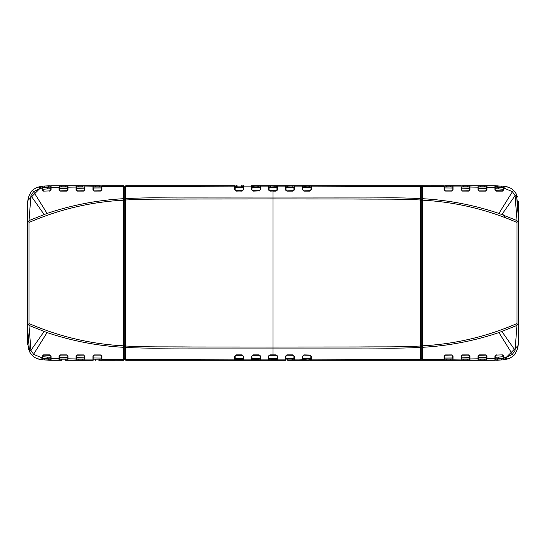 <?xml version="1.0" encoding="UTF-8"?>
<svg xmlns="http://www.w3.org/2000/svg" width="546" height="546" viewBox="0 0 546 546"><rect width="100%" height="100%" fill="white"/><g stroke="black" fill="none" stroke-linecap="round" stroke-linejoin="round"><path stroke-width="0.82" d="M27.307 289.325L27.307 224.843M50.819 187.462L51.058 189.66L51.058 185.776L51.065 187.046L42.11 187.551L42.349 189.715L42.097 186.295L42.349 188.09L39.858 188.486L33.559 191.707L30.924 195.652L28.979 221.526L27.307 221.526L27.853 200.512L42.097 186.282L39.476 186.773C23.86 190.472 27.901 209.603 27.307 221.526L27.307 324.481L29.525 351.617C32.098 356.408 36.07 359.077 41.455 359.623L38.268 358.906M28.877 349.979L27.525 342.274M27.389 339.496L27.307 331.668M42.11 358.449L42.097 359.718L42.11 358.449L51.065 358.954L51.058 360.23L51.058 356.347L49.611 354.88L43.537 354.873L42.103 356.326L42.103 357.944L33.559 354.293L47.079 332.575C71.676 340.902 97.099 345.809 123.341 347.304L123.382 359.507L101.89 359.343L101.897 360.264L101.583 355.719L100.43 354.934L101.645 356.033M50.819 188.814L50.819 187.046L42.349 187.517L42.349 186.52M42.445 190.336L42.349 189.715L42.663 190.65L43.55 190.909L42.103 189.674M49.666 190.909L43.537 191.127M49.932 190.895L50.485 190.67M50.819 189.926L49.625 190.909L50.819 189.558M51.058 189.66L49.611 191.127M42.349 187.189L42.349 186.507M51.058 185.817L59.057 185.742L51.058 185.776L51.058 187.408L59.057 187.278L59.05 189.646L60.483 191.114L66.557 191.107L68.004 189.633L68.004 187.155L75.996 187.053L75.996 189.626L77.423 191.1L83.49 191.093L84.944 189.599L84.951 186.909L92.943 186.773L92.936 189.592L94.356 191.08L100.43 191.073L101.89 189.571L101.89 186.657L123.382 186.493L123.341 198.703C97.099 200.191 71.683 205.105 47.079 213.425L28.979 220.604M60.306 190.909L67.431 190.67L67.765 185.981L67.765 187.012L59.296 187.012L59.057 185.742L59.623 190.663L60.483 191.114L66.557 191.107M39.858 188.486L39.476 186.773L35.319 188.261M67.772 189.68L68.004 187.012M75.996 189.626L75.996 185.736L68.004 185.736L68.004 186.636M68.004 185.736L68.004 186.875M59.296 187.339L59.05 186.869M59.05 189.646L59.405 190.377M67.765 189.715L67.765 187.237M59.623 190.663L60.108 190.888M75.996 185.736L76.242 187.141M92.943 187.012L93.189 185.736L82.603 185.736L82.603 186.793L76.249 186.793L76.249 185.736L75.996 186.636M84.951 186.636L84.951 185.736L84.712 187.019L84.951 185.736L92.943 185.736L93.516 190.67L94.356 191.08L100.43 191.073M76.242 189.715L77.436 190.909L84.111 190.827L84.691 190.083L84.712 187.019L76.235 187.012L76.256 190.076L76.822 190.82L83.49 191.093M84.705 189.947L84.944 189.599M84.712 189.715L84.712 187.872M76.242 188.315L84.712 188.179L84.712 187.012M94.185 190.909L101.058 190.827L101.631 190.11L101.658 185.981L101.897 187.005M92.943 185.736L84.951 185.736M111.343 185.736L101.897 185.736L101.658 186.793L93.189 186.793L95.311 186.793L95.311 185.736L93.189 185.736L93.189 186.793M101.897 186.636L101.897 185.736L123.464 185.736L123.382 186.493L124.734 187.312L123.464 185.736M93.182 185.981L93.182 186.896M92.936 189.592L93.189 189.967M101.645 189.967L101.89 189.571M101.658 189.715L101.658 187.012L93.182 187.101M93.81 190.834L94.158 190.909M100.86 190.882L101.324 190.663M93.182 186.636L93.182 189.715M101.897 358.995L101.89 356.429M100.43 354.934L94.356 354.927L92.936 356.408L94.383 355.091L93.769 355.18L93.209 355.896L93.182 360.026L92.943 358.995M93.182 359.111L84.951 359.104L84.951 360.264L92.943 360.264L92.936 356.408M124.734 351.604L124.734 358.995L123.464 360.264L124.734 358.688L123.382 359.507L123.464 360.264L101.658 360.026M100.655 355.098L94.185 355.098M92.943 360.264L84.951 360.264L84.944 356.402L83.49 354.914L77.423 354.907L75.996 356.381L75.996 358.954L68.004 358.845L68.004 356.367L66.557 354.893L60.483 354.886L59.05 356.354L59.057 358.729L51.058 358.599L51.058 360.23L59.057 360.258L59.05 359.138M101.692 360.183L114.769 360.264M70.939 360.264L75.996 360.264L75.996 356.381M68.004 358.995L68.004 360.264L76.242 360.026M68.004 356.367L66.885 355.105L60.483 354.886L59.357 355.739L59.296 360.019L59.296 358.995L67.765 358.995L68.004 360.264L75.996 360.264L76.242 358.858M84.712 360.026L84.951 359.364M84.944 356.402L83.49 354.914M83.688 355.098L76.822 355.18L76.256 355.931L76.235 358.995L84.712 358.995L84.705 356.053M84.712 358.995L84.712 356.292M68.004 359.132L67.765 358.763L67.765 359.364M59.296 360.019L52.928 360.244M67.765 358.763L67.759 356.067M66.571 355.091L60.49 355.091L59.05 356.354M59.296 356.292L59.296 358.661M38.063 358.845L42.356 359.753L42.349 358.811M51.01 360.223L44.479 359.978L44.479 358.92L42.356 358.695L50.833 359.166L50.833 358.265L50.819 359.329M42.349 359.493L42.349 357.903L42.349 359.493M43.537 354.873L42.103 356.326M51.058 356.347L49.611 354.88M50.485 355.337L43.55 355.091L42.349 356.292L42.349 358.483L50.819 358.954L50.819 357.207M50.819 358.545L50.819 356.081M54.832 360.251L59.057 360.264M101.658 358.074L93.182 357.958L93.182 358.995L101.658 358.995L101.658 356.292M93.182 358.899L93.189 360.264L93.189 359.207L101.665 359.207L99.543 359.207L99.543 360.264L101.665 360.114M101.604 355.787L101.228 355.269M94.308 355.091L100.457 355.091M83.511 355.091L77.075 355.112M59.296 358.988L67.765 358.995L67.765 356.292M50.758 355.739L48.43 355.091M67.765 187.012L59.296 187.012L59.296 189.715M124.734 194.396L124.734 187.012M44.096 331.511L30.924 350.348L28.979 325.396L47.079 332.575M59.296 188.541L67.765 188.431M101.658 187.933L93.182 188.042M50.819 188.677L42.349 189.298M124.734 358.688L124.734 187.312M28.986 222.454L28.986 323.553C59.418 336.684 90.882 344.103 123.376 345.816L123.341 347.304L124.734 346.478L124.734 345.809L123.376 345.816L123.341 198.703L124.734 199.522L124.734 200.191L123.376 200.191C90.882 201.897 59.418 209.316 28.986 222.454L28.979 221.526M28.986 323.553L28.986 324.474L27.307 324.481L27.307 304.17M76.242 357.685L84.712 357.828M50.819 357.33L42.349 356.709M67.765 357.569L59.296 357.459M28.986 324.474L28.979 325.396M30.924 350.348L33.559 354.293M518.693 256.675L518.693 321.157M495.181 358.538L494.942 356.34L494.942 360.223L494.935 358.954L503.89 358.449L503.651 356.285L503.903 359.705L503.651 357.91L506.142 357.514L512.441 354.293L515.076 350.348L517.021 324.474L518.693 324.474L518.147 345.488L503.903 359.718L506.524 359.227C522.14 355.528 518.099 336.397 518.693 324.474L518.693 221.519L516.475 194.383C513.902 189.592 509.93 186.923 504.545 186.377L507.732 187.094M516.475 194.396L518.693 214.332M503.89 187.551L503.903 186.282L503.89 187.551L494.935 187.046L494.942 185.77L494.942 189.653L496.389 191.12L502.463 191.127L503.897 189.674L503.897 188.056L512.441 191.707L498.921 213.425C474.324 205.098 448.901 200.191 422.659 198.696L422.618 186.493L444.11 186.657L444.103 185.736L444.417 190.281L445.57 191.066L444.11 189.571L444.772 190.731M495.181 357.186L495.181 358.954L503.651 358.483L503.651 359.48M503.555 355.664L503.651 356.285L503.337 355.35L502.45 355.091L503.897 356.326M496.334 355.091L502.463 354.873M496.068 355.105L495.515 355.33M495.181 356.074L496.375 355.091L495.181 356.442M494.942 356.34L496.389 354.873M503.651 358.811L503.651 359.493M494.942 360.183L486.943 360.258L494.942 360.223L494.942 358.592L486.943 358.722L486.95 356.354L485.517 354.886L479.443 354.893L477.996 356.367L477.996 358.845L470.004 358.947L470.004 356.374L468.577 354.9L462.51 354.907L461.056 356.402L461.049 359.091L453.057 359.227L453.064 356.408L451.644 354.92L445.57 354.927L444.11 356.429L444.11 359.343L422.618 359.507L422.659 347.297C448.901 345.809 474.317 340.895 498.921 332.575L517.021 325.396M485.694 355.091L478.569 355.33L478.235 360.019L478.235 358.988L486.704 358.988L486.943 360.258L486.377 355.337L485.517 354.886L479.443 354.893M506.142 357.514L506.524 359.227L510.681 357.739M478.228 356.32L477.996 358.988M470.004 356.374L470.004 360.264L477.996 360.264L477.996 359.364M477.996 360.264L477.996 359.125M486.704 358.661L486.95 359.132M486.95 356.354L486.595 355.623M478.235 356.285L478.235 358.763M486.377 355.337L485.892 355.112M479.013 355.118L478.46 355.439M470.004 360.264L469.758 358.858M453.057 358.988L452.811 360.264L478.228 360.264L469.751 360.264L470.004 359.364M461.049 359.364L461.049 360.264L461.288 358.981L461.049 360.264L453.057 360.264L452.484 355.33L451.644 354.92L445.57 354.927M469.758 356.285L468.564 355.091L461.889 355.173L461.309 355.917L461.288 358.981L469.765 358.988L469.744 355.924L469.178 355.18L462.51 354.907M461.295 356.053L461.056 356.402M461.288 356.285L461.288 358.128M469.758 357.685L461.288 357.821L461.288 358.988M451.815 355.091L444.942 355.173L444.369 355.89L444.342 360.019L444.103 358.995M453.057 360.264L461.049 360.264M434.657 360.264L444.103 360.264L444.342 359.207L452.811 359.207L450.689 359.207L450.689 360.264L452.811 360.264L452.811 359.207M444.103 359.364L444.103 360.264L422.536 360.264L422.618 359.507L421.266 358.688L422.536 360.264M452.818 360.019L452.818 359.104M453.064 356.408L452.811 356.033M444.355 356.033L444.11 356.429M444.342 356.285L444.342 358.988L452.818 358.899M452.19 355.166L451.842 355.091M445.14 355.118L444.676 355.337M452.818 359.364L452.818 356.285M444.103 187.005L444.11 189.571M445.57 191.066L451.644 191.073L453.064 189.592L451.617 190.909L452.231 190.82L452.791 190.104L452.818 185.974L453.057 187.005M452.818 186.889L461.049 186.896L461.049 185.736L453.057 185.736L453.064 189.592M421.266 187.005L422.536 185.736L421.266 187.312L422.618 186.493L422.536 185.736L444.342 185.974M445.345 190.902L451.815 190.902M453.057 185.736L461.049 185.736L461.056 189.599L462.51 191.086L468.577 191.093L470.004 189.619L470.004 187.046L477.996 187.155L477.996 189.633L479.443 191.107L485.517 191.114L486.95 189.646L486.943 187.271L494.942 187.401L494.942 185.77L486.943 185.742L486.95 186.862M444.308 185.817L431.231 185.736M475.061 185.736L470.004 185.736L470.004 189.619M477.996 187.005L477.996 185.736L469.758 185.974M477.996 189.633L479.115 190.895L485.517 191.114L486.643 190.261L486.704 185.981L486.704 187.005L478.235 187.005L477.996 185.736L470.004 185.736L469.758 187.141M461.288 185.974L461.049 186.636M461.056 189.599L462.51 191.086M462.312 190.902L469.178 190.82L469.744 190.069L469.765 187.005L461.288 187.005L461.295 189.947M461.288 187.005L461.288 189.708M477.996 186.869L478.235 187.237L478.235 186.636M486.704 185.981L493.072 185.756M478.235 187.237L478.241 189.933M479.429 190.909L485.51 190.909L486.95 189.646M486.704 189.708L486.704 187.339M507.937 187.155L503.644 186.247L503.651 187.189M494.99 185.776L503.644 186.247L503.644 187.305L495.167 186.834L495.167 187.735L495.181 186.671M503.651 186.507L503.651 188.097L503.651 186.507M502.463 191.127L503.897 189.674M494.942 189.653L496.389 191.12M495.515 190.663L502.45 190.909L503.651 189.708L503.651 187.517L495.181 187.046L495.181 188.793M495.181 187.455L495.181 189.919M491.168 185.749L486.943 185.736M444.342 187.926L452.818 188.042L452.818 187.005L444.342 187.005L444.342 189.708M452.818 187.101L444.335 186.793L446.457 186.793L446.457 185.736L445.167 185.736M451.692 190.909L445.543 190.909M462.489 190.909L468.925 190.888M468.966 190.882L469.335 190.731M469.342 190.731L469.717 190.199M478.276 190.179L478.63 190.718M486.704 187.012L478.235 187.005L478.235 189.708M495.242 190.261L497.57 190.909M478.235 358.988L486.704 358.988L486.704 356.285M501.904 214.489L515.076 195.652L517.021 220.604L498.921 213.425M486.704 357.459L478.235 357.569M444.342 358.067L452.818 357.958M495.181 357.323L503.651 356.702M421.266 355.125L421.266 358.688M421.266 345.809L422.624 345.809L422.659 347.297L421.266 346.717L421.266 186.793L420.208 185.736L311.336 185.736L422.474 185.736L420.208 185.736L420.277 186.486L311.432 186.834L311.445 189.564L310.408 190.875M421.266 200.191L422.624 200.184L422.624 345.809C455.118 344.103 486.582 336.684 517.014 323.546L517.021 324.474M421.266 199.522L422.659 198.696L422.624 200.184C455.118 201.897 486.582 209.316 517.014 222.447L517.014 221.526L518.693 221.519L518.693 241.83M469.758 188.315L461.288 188.172M495.181 188.67L503.651 189.291M478.235 188.431L486.704 188.541M517.014 221.526L517.021 220.604M515.076 195.652L512.441 191.707M421.266 187.312L421.266 191.189M518.693 284.609L518.693 260.715M518.693 279.067L518.693 221.239M518.693 318.461L518.693 313.916M503.644 358.483L503.644 359.753L508.708 358.592M514.148 355.146L515.717 353.064M518.686 334.282L518.693 329.368M518.693 220.447L518.693 216.482M518.693 214.189L518.243 201.269M517.431 197.01L516.571 194.594M515.472 192.547L515.083 191.987M478.235 356.258L478.228 359.207L486.698 359.2L484.582 359.207L484.582 360.264L495.167 360.223L495.167 358.265L495.167 359.166L503.644 358.695L501.521 358.92L501.521 359.978L486.698 360.264L486.698 359.2M486.698 358.306L486.698 360.264M483.551 359.207L484.582 359.207M444.335 359.364L444.335 358.306L444.335 359.207L450.689 359.207M311.445 356.436L309.951 355.091L303.883 355.091L309.951 355.091L303.883 355.091L302.375 356.429L303.883 354.873L310.053 355.091L311.138 356.292L309.957 354.873L311.445 356.436L311.418 360.264L463.397 360.264L463.397 359.207L461.281 359.207L469.751 358.988L461.227 358.988M478.228 360.264L484.582 360.264M490.055 185.742L486.698 185.736L486.698 186.8L478.228 186.793L478.235 189.742M461.227 187.005L469.765 187.005L469.949 185.736L469.751 186.793L461.964 186.793M447.174 185.736L453.009 185.736L452.811 187.005M461.281 185.886L463.397 185.736L461.281 185.886M478.228 185.736L484.357 185.736M486.698 186.8L480.343 186.793L480.343 185.736L486.698 185.736L486.698 187.694M495.167 185.92L502.265 186.09M446.457 185.736L452.811 185.736L452.811 186.793L446.457 186.793M469.751 186.793L465.52 186.793M480.343 186.793L478.228 186.793M503.644 187.305L495.167 186.671M42.356 187.517L42.356 186.247L44.479 186.022L44.479 187.08L42.356 187.305L50.833 186.834L48.71 186.875L48.71 185.817L44.479 186.022L59.302 185.736L50.833 185.776L50.833 186.834M67.765 189.742L67.772 186.793L59.302 186.8L59.302 185.736L59.302 187.694M62.449 186.793L59.302 186.8M55.945 360.258L61.418 360.264L61.418 359.207L59.302 359.2L67.772 359.207L67.765 356.258M59.302 359.2L59.302 358.306M61.418 359.207L67.772 359.207M27.307 261.391L27.307 285.285M27.307 227.539L27.307 232.084M27.307 230.651L27.307 324.761M37.183 187.449L42.356 186.247L37.292 187.408M31.852 190.854L30.283 192.936M27.314 211.718L27.307 216.632M27.307 325.553L27.307 329.518M27.307 331.811L27.757 344.731M28.569 348.99L29.429 351.406M30.528 353.453L30.917 354.013M76.249 359.207L84.719 359.207L82.603 359.207L82.603 360.264L84.903 360.264L78.365 360.264L78.365 359.207L76.249 359.207L76.249 360.264L76.249 358.995L84.773 358.995M98.826 360.264L99.543 360.264M76.249 360.264L78.365 360.264M82.603 186.793L76.249 187.012L84.773 187.012M98.826 185.736L59.302 185.736M101.665 186.636L101.665 187.694L101.665 186.793L95.311 186.793M241.346 360.264L234.664 360.264L237.107 359.964L237.107 359.288L234.882 359.288L234.862 356.292L236.049 355.091L234.555 356.436L236.043 354.873L242.117 354.873L243.625 356.429L242.322 355.098M242.131 355.31L236.056 355.31L235.162 356.149L235.176 358.435L243.045 358.435L243.038 356.149M235.162 356.149L234.568 359.166L125.73 359.514L125.798 360.264L234.582 360.264L234.555 356.436M124.734 347.133L124.741 359.207L125.798 360.264L124.741 359.207L124.741 354.334M310.817 187.005L302.941 187.005L302.955 187.565L310.824 187.565L311.118 186.712L311.445 189.564M310.735 187.005L308.893 186.712L308.893 186.036L304.661 186.036L304.661 187.005L302.559 186.712L308.899 187.005L302.641 186.712M287.728 185.736L294.451 185.736L294.485 186.848L302.361 186.848L302.341 185.736L273 185.736L277.532 185.736L277.238 187.428L269.069 187.565L269.069 189.851L269.744 190.902M286.015 189.851L286.923 190.909L293.243 190.902L293.891 189.851L293.885 187.565L286.008 187.565L286.015 189.851L286.705 190.902M293.871 187.005L293.885 187.565L293.878 187.005L286.008 187.005L287.79 186.712L287.79 185.736M276.959 190.615L277.539 186.855L285.415 186.855L285.408 185.736L277.539 185.736L277.539 189.571L276.044 191.127L273 191.127L273 197.98L352.566 197.925C384.404 198.082 396.512 197.304 420.304 198.601L420.277 186.486L421.266 187.169L421.266 199.283L420.304 198.601L420.277 199.972C396.573 198.744 384.425 199.283 352.586 199.017L273 198.983L273 197.98L188.691 197.925C162.776 198.096 150.887 197.29 125.703 198.601L125.73 186.486L234.568 186.834L234.582 185.736L125.798 185.736L125.73 186.486L124.741 187.169L124.741 199.072M309.957 191.127L303.883 191.127L302.375 189.571L303.678 190.902M292.997 191.127L294.492 189.571L292.997 191.127L286.923 191.127L285.421 189.571L286.923 191.127M276.044 191.127L276.938 189.851L276.938 187.005L269.069 187.005L270.884 186.712L270.884 186.036L268.769 186.036L268.796 190.117L269.963 191.127L268.468 189.571L268.769 186.712L269.069 187.565L268.769 186.712M276.938 187.005L269.069 187.005M252.109 189.851L253.003 191.127L251.508 189.571L253.003 191.127L259.568 190.861L260.278 189.755L259.992 187.565L252.115 187.565L251.808 189.708L251.822 186.712L253.979 186.712L253.979 186.036L251.535 185.736L258.272 185.736M253.01 190.69L259.084 190.69L259.985 189.851M235.599 190.875L234.862 189.708L236.056 190.69L242.131 190.69L243.332 189.708M124.741 191.666L124.741 186.793L125.798 185.736L124.741 186.793L124.741 199.972L125.73 199.972C150.819 198.717 162.769 199.297 188.67 199.031L273 198.983L273 347.017L357.309 346.969C383.19 346.703 395.311 347.283 420.277 346.027L420.277 199.972L421.266 199.972L421.266 199.283M269.758 355.098L268.468 356.429L269.963 354.873L273 354.873L273 347.017L193.564 346.983C161.568 346.71 150.027 347.276 125.73 346.027L125.703 347.399L124.741 346.717L124.741 358.831L125.73 359.514L125.703 347.399C150.082 348.71 161.582 347.904 193.584 348.075L357.289 348.075C383.183 347.911 395.243 348.71 420.304 347.399L420.208 360.264L421.266 359.207L421.266 346.717L420.304 347.399L420.277 346.027L421.266 346.027L421.266 358.824L420.277 359.514L311.432 359.166L311.145 356.292L311.118 359.288L308.893 359.288L308.893 360.264L304.654 360.264M286.923 354.873L285.421 356.429L286.923 354.873L292.997 354.873L294.492 356.429L293.086 355.091L294.192 356.292L292.99 355.31L286.432 355.139L285.421 356.429L285.415 359.145L277.539 359.145L277.539 360.264L284.097 360.264M308.899 358.995L304.661 359.288L304.661 359.964L311.418 360.264L310.817 358.995L302.859 358.995M101.665 185.886L95.311 185.736M76.249 186.636L76.249 187.012M506.046 217.861L502.361 213.841M302.375 189.571L302.341 185.736L304.593 185.736M311.118 186.712L311.036 186.036L308.893 186.036L310.108 185.736M486.698 185.736L493.304 185.756M507.63 187.06L508.094 187.203M516.509 194.451L517.253 196.424M518.27 201.454L518.652 208.367M518.68 210.299L518.693 217.718M518.693 278.139L518.693 315.349M518.693 317.622L518.673 335.94M518.693 328.228L518.686 333.306M515.117 353.965L513.493 355.794M508.817 358.551L503.644 359.753L503.644 358.695M503.03 359.828L502.334 359.903M502.218 359.916L503.644 359.753M484.357 360.264L480.343 360.264L480.343 359.207M310.108 360.264L420.208 360.264L421.266 358.824L420.208 360.264L444.335 360.264M306.777 360.264L302.341 360.264L302.361 359.152L294.485 359.152L294.478 360.264L287.79 360.264M294.485 360.264L302.341 360.264L302.375 356.429M289.906 360.264L287.728 360.264M281.477 360.264L241.407 360.264M258.272 360.264L256.094 360.264M243.441 359.288L241.339 359.288L241.339 359.964L235.892 360.264M237.1 358.995L241.339 359.288L235.265 358.995L234.664 360.264L125.798 360.264M101.665 360.264L100.833 360.264M59.302 360.264L52.696 360.244M42.356 358.695L42.356 359.753L43.735 359.91M38.37 358.94L37.906 358.797M29.491 351.549L28.747 349.577M27.73 344.546L27.348 337.633M27.32 335.701L27.307 328.282M27.307 228.378L27.327 210.06M27.307 217.772L27.314 212.694M30.883 192.035L32.507 190.206M42.97 186.172L43.666 186.097M43.776 186.084L44.444 186.022M61.643 185.736L65.657 185.736L65.657 186.793M67.772 185.736L76.249 185.736M125.798 185.736L234.671 185.736L234.855 189.708L235.783 190.902M235.892 185.736L237.107 185.736M259.527 190.875L253.01 190.909L259.248 190.909L260.278 189.708L260.592 185.736L268.468 185.736L258.21 185.736M42.356 186.247L42.356 187.305M50.833 185.879L48.71 185.817M44.479 358.92L50.833 359.329M44.479 359.978L50.833 360.223M42.356 189.974L42.356 190.656M42.356 358.483L42.356 358.845M67.772 359.043L67.772 356.32M65.657 359.207L65.657 360.264L67.772 360.264M93.871 359.207L93.189 359.207M78.365 359.207L82.603 359.207M97.427 359.207L99.543 359.207M469.751 360.264L469.751 359.207L467.635 359.207L467.635 360.264M469.751 359.364L469.751 358.988M469.751 185.736L463.397 185.736L463.397 186.793M463.397 359.207L467.635 359.207M478.228 186.957L478.228 189.68M495.167 359.166L497.29 359.125L497.29 360.183L501.521 359.978M497.29 360.183L495.167 360.121M503.644 187.517L503.644 187.155M503.644 356.026L503.644 355.344M124.741 346.027L124.741 199.283L125.703 198.601L125.73 199.972L125.73 346.027L124.741 346.027L124.741 346.717M421.266 186.814L420.208 185.736M236.056 190.69L242.144 190.909L243.625 189.571L242.117 191.127L243.625 189.571L243.659 185.736L243.639 186.848L251.515 186.848L251.522 185.736L251.815 189.933M252.47 190.847L252.02 190.534M242.131 190.909L236.043 191.127L234.555 189.564L234.882 186.712L237.107 186.712L237.107 186.036L241.339 186.036L241.339 186.712L243.441 186.712M277.238 186.998L277.539 185.736M268.844 190.288L268.775 189.94M277.231 356.053L276.256 355.098M276.631 355.173L277.061 355.507M277.102 355.576L277.231 356.012M269.963 354.873L276.044 354.873L277.539 356.429L277.238 359.288L270.884 359.288L270.884 360.264M286.473 355.125L293.243 355.098L286.923 355.091L285.722 356.292L285.599 360.223M309.944 355.31L303.856 355.091L302.675 356.292L302.361 359.152M309.951 355.091L303.883 354.873M302.655 187.428L302.668 189.708L303.856 190.909L309.957 190.909L311.145 189.708L311.336 185.736L302.266 185.736M310.217 190.902L303.883 191.127M302.559 186.036L304.654 185.736M302.962 189.851L303.869 190.909L309.944 190.69M293.891 189.851L294.048 190.431M293.98 190.54L293.53 190.847M292.028 187.005L285.708 186.712M293.857 187.005L292.021 186.712L292.021 185.736M294.178 186.712L294.478 185.736L285.408 185.736L285.722 189.708L285.599 185.776M292.99 190.69L286.916 190.909L292.997 190.909M253.972 187.005L258.21 186.712L258.21 186.036L260.592 185.736L260.585 186.855L268.468 186.855L268.468 185.736L275.123 185.736M260.285 187.428L260.026 187.005L251.822 186.712M269.628 190.895L276.044 190.909L269.963 191.127M260.278 189.708L260.285 186.991L260.579 189.571L259.077 191.127M243.141 187.005L235.183 187.005L235.162 189.851M234.882 186.036L235.265 187.005L234.882 186.712M277.231 189.94L277.163 190.288M273 190.909L276.89 190.677M266.782 185.736L260.619 185.736M253.979 185.736L251.556 185.736M273 185.736L270.884 185.736M243.441 186.036L241.346 185.736M252.15 187.005L251.822 186.036M235.831 190.902L242.117 191.127M285.408 360.264L277.539 360.264L277.238 359.288M277.539 360.264L277.238 356.292L276.044 355.31L269.963 355.31L268.769 356.292L268.468 360.264L260.592 360.264L260.278 356.245L259.295 355.098M275.123 360.264L268.468 360.264L268.468 359.145L260.585 359.145L260.592 360.264L258.21 359.964L258.21 359.288L251.849 359.288L251.849 359.964L253.979 360.264L251.522 360.264L251.515 359.152L243.639 359.152L243.659 360.264L243.325 356.292L242.117 355.091L235.947 355.091L242.144 355.091L243.625 356.429L243.639 359.152L243.625 356.429M258.21 360.264L253.979 359.964L253.972 358.995L253.201 358.995L259.992 358.995L251.822 359.288L251.808 356.285L253.01 355.091L251.808 356.292L252.122 358.995L259.992 358.995L259.992 358.435L251.815 358.572M260.401 360.223L260.579 356.429L259.084 355.31L253.01 355.31L251.508 356.429L253.003 354.873L259.077 354.873L260.579 356.429L259.077 355.091L253.003 355.091L259.077 354.873M241.339 358.995L243.141 358.995M243.359 359.288L234.882 359.288M268.769 356.285L268.769 359.288L276.938 358.995L277.238 356.224M269.069 358.995L269.533 358.995M293.864 358.995L285.974 358.995L287.79 359.288L287.79 359.964L294.451 360.264L293.878 358.995L286.008 358.995L286.008 358.435L293.885 358.435L293.891 356.149L293.878 358.995L294.185 358.572M276.351 355.105L273 355.091L276.044 354.873M303.869 355.091L302.668 356.292M253.01 355.31L253.003 354.873M236.043 354.873L236.056 355.31M270.884 358.995L268.769 359.288L269.069 358.435L277.238 358.572M268.775 356.012L268.905 355.576M260.319 359.288L253.972 358.995M276.044 355.31L269.963 355.31M292.028 358.995L292.021 359.964L294.478 360.264L302.641 359.964M42.097 187.189L42.11 187.551M47.079 213.425L33.559 191.707M67.765 359.998L68.004 359.364M48.662 187.094L47.318 187.135L47.871 188.786M30.924 195.652L44.096 214.496M124.734 345.809L124.734 200.191L124.734 345.809M42.097 359.718L41.455 359.623L42.103 357.944M47.871 357.214L47.318 358.872L48.662 358.906M30.849 350.163L29.525 351.617M503.903 358.811L503.89 358.449M498.921 332.575L512.441 354.293M478.235 186.002L477.996 186.636M497.338 358.906L498.682 358.865L498.129 357.214M515.076 350.348L501.904 331.504M517.014 323.546L517.014 222.447M503.903 186.282L504.545 186.377L503.897 188.056M498.129 188.786L498.682 187.128L497.338 187.094M515.151 195.837L516.475 194.383M269.069 187.858L268.468 187.858M125.73 187.858L124.741 187.858M124.741 358.142L125.73 358.142M276.938 358.142L277.539 358.142M420.283 358.142L421.266 358.142M421.266 187.858L420.283 187.858M27.307 266.919L27.307 268.441M277.238 359.964L275.123 359.964L275.123 358.995M237.1 187.005L241.339 187.005M270.884 187.005L275.123 186.712L275.123 186.036L277.238 186.036M311.118 186.036L311.131 186.978M285.708 186.752L285.715 187.428M287.79 187.005L285.974 187.005M294.185 187.428L294.192 189.708L294.485 186.848L294.492 189.571M269.963 190.69L276.044 190.69M258.21 187.005L260.319 186.712M243.038 189.851L243.045 187.565L234.876 187.428M286.015 356.149L285.715 358.572M99.543 185.736L99.543 186.793M78.365 186.793L78.365 185.736M48.71 359.125L48.71 360.183M61.418 186.793L61.418 185.736M95.311 360.264L95.311 359.207M446.457 360.264L446.457 359.207M450.689 185.736L450.689 186.793M467.635 185.736L467.635 186.793M273 355.091L269.628 355.105M302.361 186.848L302.675 189.701L302.464 185.749M310.838 189.851L311.124 187.428M294.185 186.991L294.478 185.736M285.715 186.991L285.722 189.708M275.123 187.005L277.238 186.712M252.122 187.005L251.815 187.428M234.555 189.564L234.869 186.978M268.468 189.571L268.769 186.998M251.508 189.571L251.815 186.991M243.536 185.749L243.625 189.571M243.345 187.428L243.359 186.712M260.285 186.991L260.401 185.776M243.325 189.708L243.639 186.848M304.661 359.288L302.559 359.288M260.285 358.572L259.985 356.149M234.876 358.572L235.183 358.995M243.352 359.22L243.345 358.572M268.769 359.002L268.468 356.429M251.808 356.285L251.815 359.009L251.508 356.429M294.178 359.288L287.79 358.995M277.539 356.429L277.238 359.002M294.492 356.429L294.485 359.152L294.192 356.285M302.962 356.149L302.955 358.435L310.824 358.435L310.838 356.149M302.655 358.572L302.641 359.288M311.118 359.288L311.124 358.572M251.815 359.009L251.822 359.964M234.869 359.022L234.882 359.964M294.451 360.264L294.185 359.009M311.118 359.964L311.131 359.022M243.536 360.251L243.639 359.152M501.521 187.08L501.521 186.022M497.29 185.817L497.29 186.875M484.582 186.793L484.582 185.736M51.058 185.783L53.037 185.77M42.097 186.288L41.346 186.404M60.49 190.909L60.149 190.895M60.49 355.091L60.149 355.112M49.625 355.091L46.096 355.091M27.307 221.526L27.307 324.481M41.455 359.623L37.858 358.783M494.942 360.217L492.963 360.23M503.903 359.712L504.654 359.596M485.51 355.091L485.851 355.105M485.51 190.909L485.851 190.888M496.375 190.909L499.904 190.909M518.693 324.474L518.693 221.519M504.545 186.377L508.142 187.217M286.281 190.807L285.899 190.506M260.592 360.264L266.782 360.264M302.464 360.251L302.675 356.292M260.285 359.009L260.278 356.292M259.719 355.193L260.101 355.494M269.082 355.35L268.85 355.692M285.722 356.292L285.715 359.009M277.156 355.692L276.924 355.35"/></g></svg>
